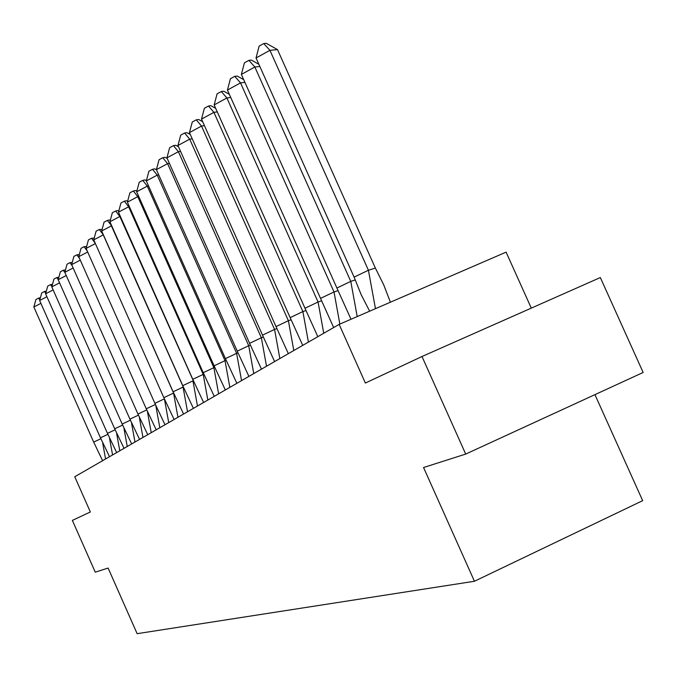 <?xml version="1.0" encoding="UTF-8"?>
<svg xmlns="http://www.w3.org/2000/svg" width="677" height="677" viewBox="0 0 677 677"><rect width="100%" height="100%" fill="white"/><g stroke="black" fill="none" stroke-linecap="round" stroke-linejoin="round"><path stroke-width="1.02" d="M465.708 454.072L421.991 356.508L600.338 277.553L643.15 372.468L465.708 454.072L423.557 467.511L474.442 581.264L137.135 633.68L108.108 568.054L95.254 572.158L72.371 520.401L90.346 511.973L74.758 476.743L339.152 324.385L506.1 252.14L531.284 308.12M594.939 394.64L642.668 500.658L474.442 581.264M339.152 324.385L365.377 383.047L421.991 356.508M100.822 438.755L93.68 442.098L102.616 460.682M105.578 458.981L102.752 443.427M40.899 303.364L33.85 307.003L93.68 442.098M33.85 307.003L35.915 299.513L38.581 298.134L39.808 299.903M38.581 298.134L40.425 297.652M107.829 434.355L100.458 437.807L109.53 456.704M112.56 454.952L109.606 438.696M46.916 296.754L39.638 300.512L100.458 437.807M39.638 300.512L41.737 292.913L44.445 291.508L45.74 293.361M44.445 291.508L46.383 291.034M115.082 429.802L107.457 433.373L116.664 452.591M119.778 450.797L116.698 433.779M53.144 289.925L45.613 293.81L107.457 433.373M45.613 293.81L47.745 286.092L50.504 284.653L51.875 286.599M50.504 284.653L52.527 284.222M122.571 425.088L114.692 428.786L124.043 448.343M127.242 446.49L124.018 428.668M59.576 282.851L51.799 286.887L114.692 428.786M51.799 286.887L53.957 279.034L56.766 277.57L58.214 279.618M56.766 277.57L58.891 277.172M130.331 420.222L122.173 424.047L131.668 443.943M134.968 442.047L131.583 423.345M66.236 275.539L58.188 279.719L122.173 424.047M58.188 279.719L60.38 271.748L63.249 270.25L64.941 272.628M63.249 270.25L65.466 269.895M138.37 415.17L129.925 419.139L139.564 439.39M142.957 437.435L139.411 417.794M73.133 267.974L64.806 272.306L129.925 419.139M64.806 272.306L67.023 264.199L69.951 262.668L72.117 265.68M69.951 262.668L72.27 262.363M146.697 409.949L137.947 414.053L147.738 434.685M151.233 432.671L147.501 412.005M80.284 260.129L71.652 264.631L137.947 414.053M71.652 264.631L73.911 256.38L76.89 254.823L79.556 258.487M76.89 254.823L79.327 254.569M155.329 404.524L146.257 408.79L156.209 429.802M159.814 427.729L155.879 405.946M87.697 252.005L78.752 256.676L146.257 408.79M78.752 256.676L81.045 248.281L84.083 246.69L87.265 251.032M84.083 246.69L86.639 246.487M164.283 398.905L154.881 403.331L164.993 424.741M168.708 422.6L164.553 399.608M95.381 243.568L86.106 248.434L154.881 403.331M86.106 248.434L88.433 239.895L91.539 238.253L95.262 243.288M91.539 238.253L94.221 238.118M177.941 417.286L173.566 393.075L163.826 397.661L174.107 419.486M173.591 393.066L103.276 234.868L93.739 239.87L163.826 397.661M103.378 234.843L99.282 229.511L102.092 229.435M93.739 239.87L96.109 231.179L99.282 229.511M187.521 411.76L183.061 387.092L173.109 391.78L183.569 414.036M183.255 387.016L111.4 225.864L101.668 230.992L173.109 391.78M111.697 225.796L107.313 220.431L109.437 219.974L110.266 220.423M101.668 230.992L104.072 222.141L107.313 220.431M197.481 406.022L192.937 380.872L182.756 385.67L193.394 408.375M193.317 380.728L119.854 216.505L109.902 221.76L182.756 385.67M120.345 216.403L119.854 216.505L115.657 210.996L117.806 210.547L118.763 211.063M109.902 221.76L112.348 212.747L115.657 210.996M207.839 400.056L203.202 374.398L192.793 379.315L203.616 402.485M203.777 374.186L203.202 374.398L128.638 206.781L118.467 212.163L192.793 379.315M129.349 206.629L128.638 206.781L124.331 201.179L126.514 200.739L127.606 201.331M118.467 212.163L120.955 202.982L124.331 201.179M218.62 393.845L213.881 367.662L203.227 372.697L214.245 396.358M214.677 367.374L213.881 367.662L137.778 196.652L127.378 202.178L203.227 372.697M138.734 196.465L137.778 196.652L133.361 190.973L135.569 190.542L136.805 191.21M127.378 202.178L129.899 192.818L133.361 190.973M229.841 387.371L225.009 360.655L214.101 365.817L225.323 389.977M226.042 360.282L225.009 360.655L147.298 186.107L136.652 191.786L214.101 365.817M148.517 185.879L147.298 186.107L142.762 180.344L145.005 179.921L146.393 180.683M136.652 191.786L139.225 182.24L142.762 180.344M241.554 380.626L236.612 353.343L225.433 358.632L236.865 383.326M237.898 352.886L236.612 353.343L157.225 175.123L146.325 180.945L225.433 358.632M158.723 174.844L157.225 175.123L152.562 169.267L154.83 168.852L156.455 169.741M146.325 180.945L148.94 171.205L152.562 169.267M253.765 373.586L248.713 345.71L237.255 351.143L248.899 376.387M250.278 345.16L248.713 345.71L167.583 163.656L156.404 169.639L237.255 351.143M169.385 163.335L167.583 163.656L162.785 157.707L165.078 157.309L167.227 158.486M156.404 169.639L159.07 159.704L162.785 157.707M266.518 366.24L261.356 337.747L249.601 343.324L261.466 369.151M263.218 337.095L261.356 337.747L178.389 151.682L166.94 157.843L249.601 343.324M180.539 151.318L178.389 151.682L173.456 145.64L175.783 145.259L178.5 146.748M166.94 157.843L169.648 147.696L173.456 145.64M279.855 358.556L274.566 329.42L262.507 335.149L274.608 361.577M276.758 328.658L274.566 329.42L189.695 139.166L177.941 145.504L262.507 335.149M192.209 138.76L189.695 139.166L184.609 133.022L186.97 132.658L190.305 134.503M177.941 145.504L180.708 135.146L184.609 133.022M293.801 350.517L288.394 320.703L276.013 326.593L288.351 353.656M290.949 319.832L288.394 320.703L201.518 126.074L189.458 132.599L276.013 326.593M204.437 125.626L201.518 126.074L196.279 119.829L198.666 119.482L202.685 121.708M189.458 132.599L192.276 122.012L196.279 119.829M308.416 342.097L302.881 311.572L290.154 317.64L302.737 345.363M305.818 310.582L302.881 311.572L213.907 112.357L201.518 119.084L290.154 317.64M217.266 111.883L213.907 112.357L208.499 106.018L210.919 105.688L215.684 108.328M201.518 119.084L204.386 108.261L208.499 106.018M323.75 333.262L318.072 302.001L304.98 308.247L317.826 336.672M321.44 300.876L318.072 302.001L226.888 97.979L214.16 104.918L304.98 308.247M230.747 97.471L226.888 97.979L221.311 91.53L223.765 91.226L229.342 94.323M214.16 104.918L217.08 93.849L221.311 91.53M339.854 324.08L334.015 291.948L320.543 298.388L333.659 327.55M337.857 290.687L334.015 291.948L240.521 82.882L227.43 90.049L320.543 298.388M244.922 82.357L240.521 82.882L234.758 76.323L237.238 76.052L243.712 79.658M227.43 90.049L230.408 78.718L234.758 76.323M357.202 316.574L350.779 281.387L336.901 288.021L351.016 319.248M355.129 279.973L350.779 281.387L254.848 67.015L241.367 74.419L336.901 288.021M259.841 66.481L254.848 67.015L248.891 60.355L251.404 60.101L258.851 64.273M241.367 74.419L244.405 62.826L248.891 60.355M375.464 308.67L368.423 270.267L354.113 277.121L361.112 294.537L369.65 311.183M390.401 302.204L383.664 284.729L375.354 268.058L368.423 270.267L269.928 50.318L256.041 57.977L354.113 277.121M277.502 49.616L269.928 50.318L263.759 43.54L266.298 43.32L277.502 49.616L375.354 268.058M256.041 57.977L259.139 46.104L263.759 43.54"/></g></svg>
